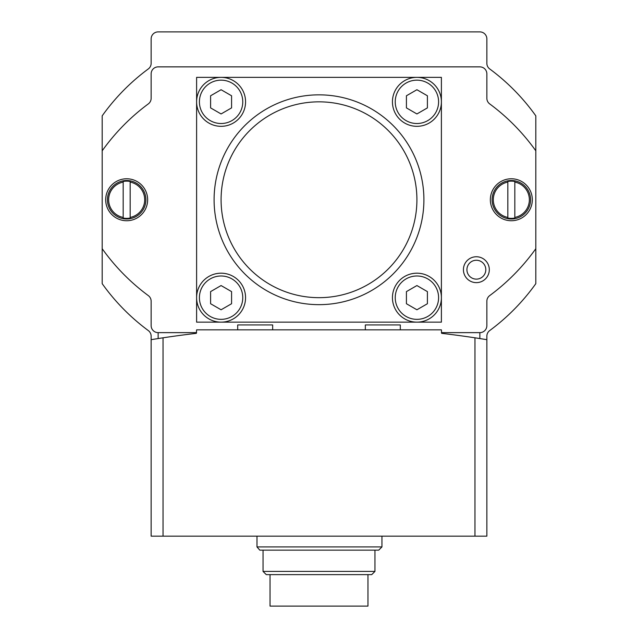 <?xml version="1.0" encoding="UTF-8"?>
<svg xmlns="http://www.w3.org/2000/svg" width="638" height="638" viewBox="0 0 638 638"><rect width="100%" height="100%" fill="white"/><g stroke="black" fill="none" stroke-linecap="round" stroke-linejoin="round"><path stroke-width="0.96" d="M256.986 536.159L256.986 546.933L259.81 550.147L256.986 546.933L381.947 546.933L381.947 536.159M259.81 550.147L378.725 550.147L381.947 546.933M474.967 536.159L474.967 337.805A1049.087 1049.087 0 0 1 479.864 338.547L479.864 332.637A6.994 6.994 0 0 0 486.858 325.643L486.858 301.232A6.994 6.994 0 0 1 489.689 295.609A209.814 209.814 0 0 0 535.808 248.708L535.808 150.799A209.814 209.814 0 0 0 489.689 103.898A6.994 6.994 0 0 1 486.858 98.276L486.858 73.864A6.994 6.994 0 0 0 479.864 66.87L158.136 66.87A6.994 6.994 0 0 0 151.142 73.864L151.142 98.276A6.994 6.994 0 0 1 148.311 103.898A209.814 209.814 0 0 0 102.192 150.799L102.192 248.708A209.814 209.814 0 0 0 148.311 295.609A6.994 6.994 0 0 1 151.142 301.232L151.142 325.643A6.994 6.994 0 0 0 158.136 332.637L158.136 338.547A1049.087 1049.087 0 0 1 163.033 337.805L151.142 339.663L151.142 536.159L486.858 536.159L486.858 339.663L474.967 337.805A1049.087 1049.087 0 0 0 441.64 333.339L441.392 329.838L196.608 329.838L196.36 333.339A1049.087 1049.087 0 0 0 163.033 337.805L163.033 536.159M535.808 150.799L535.808 115.829A209.814 209.814 0 0 0 489.689 68.928A6.994 6.994 0 0 1 486.858 63.306L486.858 38.894A6.994 6.994 0 0 0 479.864 31.9L158.136 31.9A6.994 6.994 0 0 0 151.142 38.894L151.142 63.306A6.994 6.994 0 0 1 148.311 68.928A6.994 6.994 0 0 0 151.142 63.306A6.994 6.994 0 0 1 148.311 68.928A209.814 209.814 0 0 0 102.192 115.829L102.192 150.799M151.142 339.663L151.142 336.202A6.994 6.994 0 0 0 148.311 330.58A209.814 209.814 0 0 1 102.192 283.679L102.192 248.708M535.808 248.708L535.808 283.679A209.814 209.814 0 0 1 489.689 330.58A6.994 6.994 0 0 0 486.858 336.202A6.994 6.994 0 0 1 489.689 330.58A6.994 6.994 0 0 0 486.858 336.202L486.858 339.663M479.864 31.9L158.136 31.9L479.864 31.9M427.404 95.78L427.404 107.894L416.917 113.955L406.422 107.894L406.422 95.78L416.917 89.727L427.404 95.78M427.404 291.614L427.404 303.728L416.917 309.781L406.422 303.728L406.422 291.614L416.917 285.553L427.404 291.614M231.578 95.78L231.578 107.894L221.083 113.955L210.596 107.894L210.596 95.78L221.083 89.727L231.578 95.78M231.578 291.614L231.578 303.728L221.083 309.781L210.596 303.728L210.596 291.614L221.083 285.553L231.578 291.614M319 101.841A97.917 97.917 0 0 1 403.798 248.708A97.917 97.917 0 0 1 234.202 248.708A97.917 97.917 0 0 1 319 101.841M514.826 182.085A18.008 18.008 0 0 1 514.826 217.422L514.826 182.085M514.826 217.422L514.826 218.044L514.826 217.422M514.826 181.463A18.622 18.622 0 0 0 507.832 181.463L507.832 218.044A18.622 18.622 0 0 0 514.826 218.044M507.832 218.044L507.832 217.422A18.008 18.008 0 0 1 507.832 182.085L507.832 181.463M130.168 182.085A18.008 18.008 0 0 1 130.168 217.422L130.168 182.085M130.168 217.422L130.168 218.044L130.168 217.422M130.168 181.463A18.622 18.622 0 0 0 123.174 181.463L123.174 218.044A18.622 18.622 0 0 0 130.168 218.044M123.174 218.044L123.174 217.422A18.008 18.008 0 0 1 123.174 182.085L123.174 181.463M416.917 77.358A24.475 24.475 0 0 1 438.115 114.082A24.475 24.475 0 0 1 395.719 114.082A24.475 24.475 0 0 1 416.917 77.358L221.083 77.358A24.475 24.475 0 0 1 242.281 114.082A24.475 24.475 0 0 1 199.885 114.082A24.475 24.475 0 0 1 221.083 77.358L196.608 77.358L196.608 322.15L441.392 322.15L441.392 77.358L416.917 77.358L441.392 77.358L441.392 101.841M416.917 273.192A24.475 24.475 0 0 1 438.115 309.909A24.475 24.475 0 0 1 395.719 309.909A24.475 24.475 0 0 1 416.917 273.192M319 94.847A104.911 104.911 0 0 1 409.851 252.209A104.911 104.911 0 0 1 228.149 252.209A104.911 104.911 0 0 1 319 94.847M221.083 273.192A24.475 24.475 0 0 1 242.281 309.909A24.475 24.475 0 0 1 199.885 309.909A24.475 24.475 0 0 1 221.083 273.192M511.333 180.522A19.236 19.236 0 0 1 527.993 209.368A19.236 19.236 0 0 1 494.673 209.368A19.236 19.236 0 0 1 511.333 180.522M126.667 180.522A19.236 19.236 0 0 1 143.327 209.368A19.236 19.236 0 0 1 110.007 209.368A19.236 19.236 0 0 1 126.667 180.522M476.363 260.248A9.442 9.442 0 0 1 484.537 274.412A9.442 9.442 0 0 1 468.188 274.412A9.442 9.442 0 0 1 476.363 260.248M511.333 178.776A20.982 20.982 0 0 1 529.5 210.245A20.982 20.982 0 0 1 493.158 210.245A20.982 20.982 0 0 1 511.333 178.776M126.667 178.776A20.982 20.982 0 0 1 144.842 210.245A20.982 20.982 0 0 1 108.5 210.245A20.982 20.982 0 0 1 126.667 178.776M476.363 256.755A12.935 12.935 0 0 1 487.568 276.166A12.935 12.935 0 0 1 465.158 276.166A12.935 12.935 0 0 1 476.363 256.755M196.608 297.667L196.608 322.15L221.083 322.15M416.917 322.15L441.392 322.15L441.392 297.667M221.083 77.358L196.608 77.358L196.608 101.841M158.136 332.637L196.608 332.637M441.392 332.637L479.864 332.637M365.335 329.838L365.335 324.941L400.305 324.941L400.305 329.838M237.695 329.838L237.695 324.941L272.665 324.941L272.665 329.838M270.041 574.631L270.041 606.1L367.959 606.1L367.959 574.631M374.953 571.409L263.047 571.409L266.269 574.631L371.731 574.631L374.953 571.409L374.953 550.147M263.047 571.409L263.047 550.147M416.917 80.157A21.684 21.684 0 0 1 435.69 112.679A21.684 21.684 0 0 1 398.136 112.679A21.684 21.684 0 0 1 416.917 80.157M416.917 275.991A21.684 21.684 0 0 1 435.69 308.513A21.684 21.684 0 0 1 398.136 308.513A21.684 21.684 0 0 1 416.917 275.991M221.083 80.157A21.684 21.684 0 0 1 239.864 112.679A21.684 21.684 0 0 1 202.31 112.679A21.684 21.684 0 0 1 221.083 80.157M221.083 275.991A21.684 21.684 0 0 1 239.864 308.513A21.684 21.684 0 0 1 202.31 308.513A21.684 21.684 0 0 1 221.083 275.991"/></g></svg>
